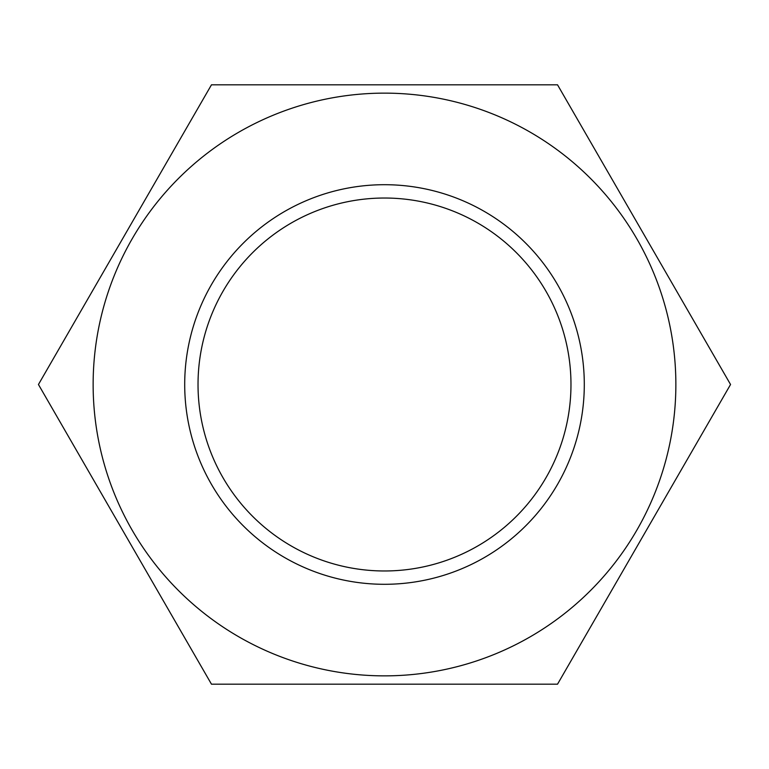 <?xml version="1.0" encoding="UTF-8"?>
<svg xmlns="http://www.w3.org/2000/svg" width="769" height="769" viewBox="0 0 769 769"><rect width="100%" height="100%" fill="white"/><g stroke="black" fill="none" stroke-linecap="round" stroke-linejoin="round"><path stroke-width="1.15" d="M184.704 384.5A199.796 199.796 0 0 1 384.5 184.704A199.796 199.796 0 0 1 584.296 384.5A199.796 199.796 0 0 1 384.5 584.296A199.796 199.796 0 0 1 184.704 384.5M675.864 384.5A291.364 291.364 0 0 1 384.5 675.864A291.364 291.364 0 0 1 93.136 384.5A291.364 291.364 0 0 1 384.5 93.136A291.364 291.364 0 0 1 675.864 384.5M211.475 684.189L38.45 384.5L211.475 84.811L557.525 84.811L730.55 384.5L557.525 684.189L211.475 684.189L38.45 384.5L211.475 84.811L557.525 84.811L730.55 384.5L557.525 684.189L211.475 684.189M198.027 384.5A186.473 186.473 0 0 1 384.5 198.027A186.473 186.473 0 0 1 570.973 384.5A186.473 186.473 0 0 1 384.5 570.973A186.473 186.473 0 0 1 198.027 384.5"/></g></svg>
